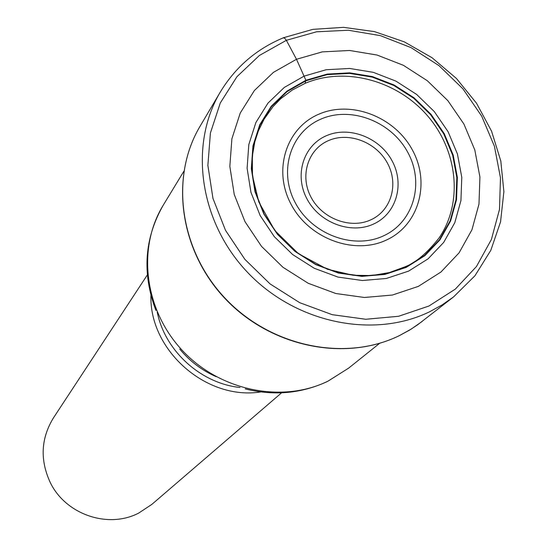 <?xml version="1.0" encoding="UTF-8"?>
<svg xmlns="http://www.w3.org/2000/svg" width="547" height="547" viewBox="0 0 547 547"><rect width="100%" height="100%" fill="white"/><g stroke="black" fill="none" stroke-linecap="round" stroke-linejoin="round"><path stroke-width="0.82" d="M418.346 286.382L392.404 295.038L364.418 297.486L335.837 293.513L308.193 283.271L282.963 267.278L261.507 246.362L244.988 221.665L234.253 194.52L229.836 166.384L231.894 138.747L240.242 113.038L254.362 90.542L273.452 72.341L296.488 59.267L322.286 51.883L349.574 50.474L377.027 55.028L403.358 65.291L427.33 80.737L447.836 100.634L463.918 124.053L474.796 149.919L479.924 177.016L478.987 204.072L471.952 229.767L459.09 252.817L440.944 272.03L418.346 286.382M305.096 83.349L292.221 90.077L280.679 98.761L272.953 106.727L264.119 119.15L258.437 130.754L254.827 141.789L252.311 156.237L252.475 175.867L258.813 201.973L274.751 230.437L298.368 253.63L327.325 269.22L353.054 275.25L371.857 275.558L389.409 272.556L404.91 266.854C415.549 262.854 426.94 253.213 439.084 237.931C463.309 202.486 457.798 150.425 427.207 115.424C396.746 80.313 345.02 66.413 305.096 83.349L305.882 80.265L286.929 91.13L271.264 106.207L259.722 124.791L252.94 145.974L251.326 168.702L255.018 191.806L263.866 214.075L277.445 234.328L295.045 251.476L315.735 264.611L338.415 273.049L361.875 276.365L384.883 274.423L406.25 267.38L424.903 255.647L439.925 239.887L450.619 220.933L456.506 199.758L457.36 177.426L453.189 155.027L444.239 133.625L430.961 114.241L414.004 97.776L394.161 85.017L372.384 76.566L349.683 72.854L327.154 74.091L305.882 80.265L296.488 59.267L286.368 40.314L284.474 37.975L282.915 37.989M260.864 391.919C206.492 400.739 149.174 350.381 150.924 295.332M147.362 274.902L53.435 417.908C40.97 438.311 39.863 459.74 50.105 482.187C65.339 514.419 108.032 529.12 138.706 513.079L151.861 504.382L281.582 392.821M286.368 40.314L259.374 55.486L236.954 76.683L220.304 102.945L210.404 133.024L207.874 165.413L212.968 198.438L225.508 230.328L244.885 259.353L270.074 283.927L299.729 302.696L332.207 314.675L365.758 319.263L398.572 316.289L428.937 306.019L455.323 289.11L476.458 266.526L491.384 239.504L499.486 209.446L500.478 177.857L494.42 146.254L481.681 116.114L462.912 88.833L439.009 65.654L411.077 47.637L380.397 35.637L348.391 30.249L316.535 31.801L286.368 40.314M453.552 296.925L442.031 304.959L429.607 311.769C373.286 339.222 295.428 323.051 247.504 272.31C199.368 221.754 188.694 144.873 220.318 92.012C235.538 66.946 256.673 48.827 283.708 37.661L312.863 29.36L343.523 27.35L374.428 31.603L404.329 41.873L432.027 57.715L456.424 78.453L476.54 103.267L491.555 131.157L500.813 161.03L503.883 191.689L500.546 221.884L490.809 250.328L474.953 275.756L453.552 296.925L417.505 324.904L409.409 330.203L399.139 335.749M398.79 335.92C344.207 362.278 270.485 346.723 225.261 298.799C179.881 251.046 169.42 177.796 200.038 126.316C169.693 177.057 179.683 250.478 225.439 298.594C270.997 346.88 345.225 362.1 399.187 335.714L411.091 329.171L422.147 321.451M405.915 267.134L384.637 274.15L361.724 276.078L338.361 272.775L315.776 264.372L295.175 251.292L277.644 234.212L264.126 214.048L255.305 191.874L251.634 168.866L253.24 146.227L259.996 125.126L271.49 106.624L287.086 91.609L305.964 80.785L327.147 74.631L349.588 73.401L372.192 77.093L393.888 85.51L413.648 98.221L430.537 114.617L443.761 133.926L452.677 155.239L456.827 177.549L455.979 199.792L450.113 220.879L439.46 239.757L424.493 255.456L405.915 267.134M408.616 271.107L386.346 278.471L362.367 280.508L337.902 277.062L314.252 268.269L292.679 254.574L274.32 236.687L260.167 215.566L250.95 192.346L247.107 168.257L248.81 144.565L255.9 122.494L267.941 103.144L284.276 87.452L304.029 76.149L326.19 69.729L349.656 68.457L373.286 72.334L395.966 81.141L416.623 94.426L434.277 111.567L448.109 131.752L457.436 154.028L461.791 177.351L460.923 200.612L454.803 222.67L443.679 242.43L428.041 258.868L408.616 271.107M183.813 171.327L163.197 205.262C136.873 248.153 144.408 310.005 182.274 350.388C219.962 390.927 282.225 403.604 328.022 381.136L348.603 368.152L379.604 343.338M179.724 349.034C189.72 361.198 201.884 370.415 216.215 376.705M240.03 387.488C200.681 383.42 164.832 350.743 157.221 312.043M318.901 114.166C286.245 127.841 272.68 170.062 291.038 204.216C308.911 238.581 354.114 255.374 386.373 240.051C418.906 225.227 430.626 183.033 412.411 150.028C394.667 116.805 351.304 99.992 318.901 114.166M383.809 235.709C413.867 221.877 424.643 182.773 407.7 152.203C391.194 121.434 350.983 105.913 320.986 119.075L320.727 119.191C290.56 132.039 278.211 171.177 295.271 202.732C311.886 234.485 353.677 249.979 383.556 235.832L383.809 235.709M373.478 224.072C350.812 234.615 319.386 222.786 306.929 198.821C294.129 175.006 303.469 145.447 326.34 135.738L326.484 135.677C349.205 125.701 379.734 137.536 392.131 160.934C404.862 184.189 396.425 213.733 373.615 224.01L373.478 224.072M328.542 140.572C348.931 131.595 376.363 142.213 387.488 163.238C398.913 184.12 391.303 210.636 370.832 219.832L370.702 219.887C350.367 229.323 322.21 218.711 311.038 197.235C299.558 175.895 307.893 149.372 328.412 140.634L328.542 140.572M200.038 126.316L220.318 92.012M348.603 368.152L327.824 381.28M327.14 381.615C301.165 393.587 273.849 396.021 245.206 388.903M163.197 205.262C144.353 238.396 141.933 273.466 155.929 310.47"/></g></svg>
